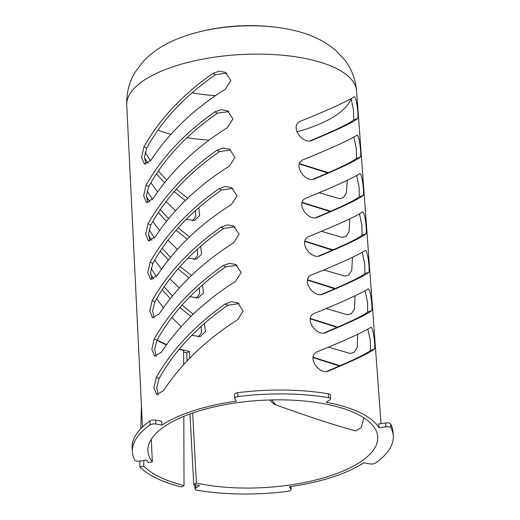 <?xml version="1.0" encoding="UTF-8"?>
<svg xmlns="http://www.w3.org/2000/svg" width="520" height="520" viewBox="0 0 520 520"><rect width="100%" height="100%" fill="white"/><g stroke="black" fill="none" stroke-linecap="round" stroke-linejoin="round"><path stroke-width="0.78" d="M192.667 413.017L196.397 483.093A115.122 43.628 -3.5 0 0 317.038 479.648A115.122 43.628 -3.5 0 0 377.715 436.722A115.122 43.628 -3.5 0 0 260.163 400.406A115.122 43.628 -3.5 0 0 147.907 450.781A115.122 43.628 -3.5 0 0 152.367 461.819L151.255 439.303M179.387 348.953A113.51 43.017 176.5 0 0 189.384 351.455L189.742 358.137M157.209 339.853A113.51 43.017 176.5 0 0 166.654 344.539M181.168 326.619L171.789 317.44M163.397 307.781L156.683 298.656M191.756 335.354L200.213 336.563L205.446 331.591L204.367 323.459M151.112 268.411L156.364 276.633M164.086 286.793L172.374 295.99M181.994 305.097L193.258 314.151M179.27 287.983L169.864 278.805M161.466 269.152L154.745 260.026M189.885 296.706L198.289 297.863L203.515 292.929L202.501 284.843M149.136 229.703L154.447 238.024M162.162 248.157L170.463 257.355M180.102 266.461L191.399 275.516M177.372 249.347L167.947 240.169M159.536 230.522L152.815 221.397M188.019 258.057L196.358 259.161L201.584 254.274L200.636 246.227M147.16 191.009L152.529 199.414M160.232 209.528L168.552 218.725M178.204 227.819L189.534 236.873M175.474 210.711L166.03 201.539M157.612 191.893L150.878 182.767M186.154 219.408L194.435 220.467L199.661 215.612L198.77 207.61M145.184 152.315L150.605 160.797M158.308 170.892L166.641 180.089M176.306 189.183L187.675 198.231M357.598 118.632C352.944 122.421 337.838 129.63 312.28 140.257C302.861 145.412 288.613 125.522 300.957 121.056C328.367 109.928 346.001 101.901 353.86 96.987C356.441 93.997 358.904 117.826 357.598 118.632L353.71 119.886L353.49 109.999L351.137 98.618M353.71 119.886C349.707 123.403 335.212 130.358 310.232 140.764M360.386 157.06C355.674 160.862 340.568 168.071 315.048 178.685C305.643 183.833 291.428 163.93 303.745 159.484C331.11 148.363 348.738 140.341 356.629 135.421C359.223 132.424 361.725 156.24 360.386 157.06L356.506 158.308L356.291 148.415L353.912 137.04M356.506 158.308C352.443 161.844 337.942 168.805 313.001 179.192M363.175 195.481C358.41 199.303 343.291 206.511 317.817 217.119C308.425 222.255 294.242 202.345 306.527 197.906C333.847 186.803 351.468 178.783 359.398 173.849C362.011 170.853 364.54 194.656 363.175 195.481L359.294 196.729L359.093 186.83L356.694 175.461M359.294 196.729C355.173 200.285 340.665 207.246 315.776 217.627M365.957 233.903C361.147 237.744 346.021 244.953 320.587 255.547C311.207 260.676 297.057 240.754 309.315 236.327C336.59 225.238 354.204 217.224 362.167 212.277C364.8 209.281 367.354 233.071 365.957 233.903L362.089 235.15L361.894 225.244L359.469 213.883M362.089 235.15C357.91 238.725 343.395 245.687 318.546 256.055M368.745 272.324C363.876 276.185 348.751 283.4 323.356 293.976C313.983 299.097 299.871 279.168 312.104 274.755C339.326 263.679 356.941 255.665 364.936 250.705C367.582 247.708 370.168 271.486 368.745 272.324L364.878 273.572L364.696 263.659L362.245 252.311M364.878 273.572C360.646 277.167 346.125 284.135 321.315 294.483M371.534 310.752C366.613 314.626 351.475 321.841 326.125 332.404C316.764 337.519 302.686 317.584 314.886 313.177C342.069 302.114 359.671 294.106 367.705 289.133C370.37 286.137 372.983 309.907 371.534 310.752L367.666 311.994L367.497 302.075L365.021 290.732M367.666 311.994C363.376 315.601 348.849 322.575 324.084 332.911M374.316 349.174C369.35 353.067 354.204 360.282 328.894 370.832C319.54 375.941 305.5 355.992 317.675 351.598C344.806 340.554 362.407 332.54 370.474 327.561C373.152 324.565 375.798 348.322 374.316 349.174L370.454 350.415L370.299 340.49L367.796 329.154M370.454 350.415C366.113 354.042 351.579 361.017 326.853 371.339M363.916 417.865L361.173 427.694L355.57 430.924C335.452 425.484 308.724 416.741 275.392 404.709L274.261 404.235L269.672 399.978M313.034 357.221L340.087 365.723M357.669 334.315L357.201 347.503L354.133 352.346L350.266 353.516L328.484 347.159M310.297 318.494L337.74 327.113M355.082 295.802L354.478 308.925L351.435 313.677L347.62 314.815L326.137 308.555M307.58 279.773L335.394 288.502M352.482 257.296L351.76 270.348L348.738 275.002L344.968 276.114L323.791 269.952M304.876 241.053L333.047 249.893M349.882 218.79L349.043 231.764L346.041 236.327L342.316 237.412L321.445 231.342M302.178 202.339L330.7 211.283M347.276 180.284L346.326 193.18L343.343 197.652L339.664 198.705L319.098 192.738M299.494 163.631L328.354 172.666M154.232 338.962C169.786 311.526 192.744 287.06 223.106 265.558L229.365 263.315L235.729 264.453L241.137 272.61L235.534 281.359C204.38 301.054 179.667 324.675 161.401 352.216L154.602 356.135L151.84 349.303L154.232 338.962L156.975 340.281L154.68 349.043L156.13 356.395M156.975 340.281C172.166 312.735 195.084 288.249 225.732 266.832L237.036 265.2M150.124 262.132C165.601 234.669 188.552 210.197 218.972 188.721L225.244 186.478L231.621 187.623L237.042 195.786L231.426 204.529C200.207 224.178 175.487 247.793 157.267 275.373L150.495 279.305L147.745 272.48L150.124 262.132L152.874 263.458L150.599 272.207L152.029 279.565M152.874 263.458C167.98 235.879 190.892 211.386 221.605 189.989L232.934 188.37M146.016 185.302C161.415 157.814 184.353 133.341 214.838 111.878L221.124 109.642L227.513 110.792L232.953 118.97L227.318 127.699C196.04 147.31 171.308 170.917 153.133 198.53L146.387 202.475L143.656 195.663L146.016 185.302L148.766 186.635L146.51 195.377L147.927 202.735M148.766 186.635C163.787 159.023 186.693 134.531 217.471 113.152L228.833 111.547M143.962 146.887C159.322 119.385 182.254 94.913 212.771 73.457L219.063 71.227L225.466 72.384L230.906 80.555L225.264 89.284C193.953 108.869 169.221 132.483 151.066 160.115L144.333 164.066L141.609 157.255L143.962 146.887L146.718 148.22L144.469 156.962L145.873 164.314M146.718 148.22C161.694 120.595 184.587 96.103 215.41 74.731L226.779 73.132M148.07 223.717C163.508 196.242 186.453 171.769 216.905 150.299L223.184 148.057L229.567 149.208L235.001 157.378L229.372 166.114C198.127 185.744 173.4 209.358 155.201 236.951L148.441 240.89L145.698 234.072L148.07 223.717L150.82 225.043L148.551 233.792L149.975 241.15M150.82 225.043C165.887 197.451 188.792 172.958 219.537 151.567L230.886 149.962M152.178 300.547C167.694 273.097 190.651 248.625 221.039 227.136L227.305 224.894L233.675 226.037L239.089 234.195L233.48 242.944C202.293 262.62 177.58 286.234 159.334 313.794L152.548 317.72L149.792 310.895L152.178 300.547L154.921 301.873L152.64 310.628L154.076 317.98M154.921 301.873C170.072 274.307 192.992 249.815 223.672 228.41L234.988 226.785M156.292 377.377C171.88 349.954 194.844 325.488 225.18 303.979L231.426 301.73L237.776 302.868L243.185 311.019L237.588 319.774C206.466 339.488 181.76 363.11 163.469 390.637L156.656 394.55L153.888 387.712L156.292 377.377L159.029 378.697L156.728 387.459L158.184 394.817M159.029 378.697C174.265 351.156 197.184 326.677 227.799 305.247L239.089 303.615M201.181 326.307L201.591 332.547L198.178 336.973M162.13 289.718L170.281 298.584M179.849 307.541L190.925 316.427M199.303 287.697L199.654 293.885L196.248 298.272M160.199 251.082L168.369 259.948M177.951 268.899L189.059 277.784M197.418 249.087L197.724 255.229L194.317 259.571M158.275 212.446L166.452 221.312M176.053 230.263L187.187 239.142M195.533 210.477L195.786 216.573L192.387 220.877M156.345 173.81L164.541 182.676M174.155 191.62L185.322 200.499M144.437 157.905L148.142 163.352M146.477 196.697L150.013 201.897M148.531 235.502L151.886 240.442M150.585 274.32L153.751 278.974M132.399 451.932L132.165 448.078A130.669 49.523 176.5 0 1 149.883 421.018A4.173 1.58 176.5 0 1 155.701 420.173L161.694 421.291L161.889 425.139L155.935 424.028A4.173 1.58 176.5 0 0 150.118 424.873A130.669 49.523 176.5 0 0 132.399 451.932A130.669 49.523 176.5 0 0 134.751 460.103A4.173 1.58 176.5 0 0 139.769 461.084L146.627 460.129A119.379 45.247 176.5 0 0 148.343 462.566L152.367 461.819M196.397 483.093L193.739 484.497A119.379 45.247 176.5 0 0 199.433 485.647L195.689 488.111A4.173 1.58 176.5 0 0 195.052 489.021A4.173 1.58 176.5 0 0 197.125 490.25A130.669 49.523 176.5 0 0 287.671 491.348A4.173 1.58 176.5 0 0 291.044 489.58A4.173 1.58 176.5 0 0 290.94 489.268L289.374 486.746A119.379 45.247 176.5 0 0 363.76 462.774L369.72 463.885A4.173 1.58 176.5 0 0 375.538 463.034A130.669 49.523 176.5 0 0 393.25 435.975A130.669 49.523 176.5 0 0 390.904 427.804A4.173 1.58 176.5 0 0 385.879 426.822L379.022 427.778A119.379 45.247 176.5 0 0 326.216 402.259L329.959 399.802A4.173 1.58 176.5 0 0 330.596 398.885A4.173 1.58 176.5 0 0 328.53 397.663A130.669 49.523 176.5 0 0 237.984 396.559A4.173 1.58 176.5 0 0 234.611 398.333A4.173 1.58 176.5 0 0 234.715 398.638L236.281 401.167A119.379 45.247 176.5 0 0 161.889 425.139M379.022 427.778L378.742 423.93L385.645 422.968L385.879 426.822M193.739 484.497L189.975 413.966M187.148 360.834L186.725 352.859L189.384 351.455M183.638 352.157A117.773 44.636 176.5 0 0 186.725 352.859M311.22 140.602L311.766 140.446M313.995 179.03L314.535 178.874M316.764 217.458L317.304 217.308M319.534 255.886L320.073 255.736M322.303 294.314L322.842 294.164M325.078 332.742L325.611 332.592M327.847 371.169L328.38 371.02M302.062 202.677L330.05 211.562M307.495 280.118L334.75 288.782M312.969 357.578L339.45 366.002M275.724 404.826L271.875 399.919M310.226 318.844L337.097 327.392M304.772 241.397L332.404 250.172M299.37 163.963L327.704 172.952M330.596 398.885L330.363 395.031A4.173 1.58 176.5 0 0 328.296 393.809A130.669 49.523 176.5 0 0 237.744 392.704A4.173 1.58 176.5 0 0 234.37 394.472L234.611 398.333M393.25 435.975L393.016 432.12A130.669 49.523 176.5 0 0 390.663 423.95A4.173 1.58 176.5 0 0 385.645 422.968M194.935 484.757A4.173 1.58 176.5 0 0 194.818 485.166L195.052 489.021M139.789 466.843A130.624 49.504 176.5 0 0 181.409 486.954L184.022 485.57A126.431 47.918 176.5 0 1 143.741 466.109L139.789 466.843L139.945 461.058M140.797 428.695L141.414 405.223M157.001 340.236A114.192 43.277 176.5 0 0 166.426 344.857M179.153 349.232A114.192 43.277 176.5 0 0 183.631 350.435L183.671 364.585M183.82 416.351L184.022 485.57M143.884 460.512L143.741 466.109M351.175 98.67A110.87 42.023 -3.5 0 1 296.764 131.84M208.956 140.133A110.87 42.023 -3.5 0 1 186.986 137.67M170.917 134.284A110.87 42.023 -3.5 0 1 157.885 130.104M278.421 27.54A209.573 209.573 0 0 0 196.599 32.539A88.017 33.358 176.5 0 1 278.421 27.54C298.409 30.413 318.272 35.809 335.4 50.128L344.136 59.267C351.377 68.425 355.524 79.001 356.584 90.981A115.135 43.634 176.5 0 0 239.018 54.659A115.135 43.634 176.5 0 0 126.75 105.034L142.48 427.024M237.744 392.704L237.984 396.559M328.296 393.809L328.53 397.663M390.663 423.95L390.904 427.804M290.771 486.544L290.94 489.268M195.494 484.874L195.689 488.111M149.883 421.018L150.118 424.873M155.701 420.173L155.935 424.028M212.771 73.457L215.41 74.731M214.838 111.878L217.471 113.152M216.905 150.299L219.537 151.567M218.972 188.721L221.605 189.989M221.039 227.136L223.672 228.41M223.106 265.558L225.732 266.832M225.18 303.979L227.799 305.247M215.462 95.615A86.151 32.649 -3.5 0 1 192.075 92.716M356.584 90.981L381.03 423.612M291.044 489.58L290.856 486.531M196.599 32.539C177.112 37.83 158.054 45.604 142.792 61.906L135.239 72.046C129.168 82.017 126.341 93.015 126.75 105.034"/></g></svg>
